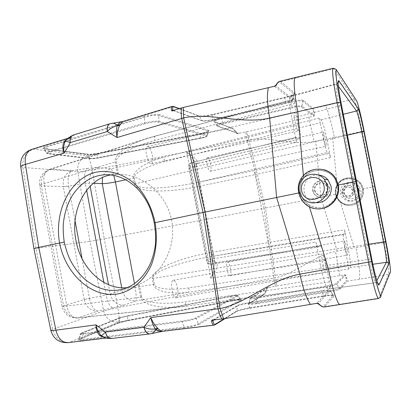 <?xml version="1.0" encoding="UTF-8"?>
<svg xmlns="http://www.w3.org/2000/svg" width="411" height="411" viewBox="0 0 411 411"><rect width="100%" height="100%" fill="white"/><g stroke="black" fill="none" stroke-linecap="round" stroke-linejoin="round"><path stroke-width="0.31" stroke-dasharray="2.06 1.54" d="M308.81 204.806C304.351 201.893 301.561 197.835 300.436 192.625C299.521 187.411 300.58 182.587 303.616 178.153C310.675 167.477 328.307 167.76 334.79 178.888L337.292 185.217L334.78 178.888C327.757 167.328 309.36 167.791 302.732 179.453C295.689 190.843 304.032 206.928 317.456 207.632C329.262 208.819 339.943 196.869 337.292 185.217C339.964 196.874 329.303 208.814 317.498 207.627L312.971 206.754L308.81 204.806L309.457 206.928M298.581 193L300.436 192.625M348.507 269.097L348.081 264.607L188.829 287.89C189.152 290.284 188.998 291.743 188.366 292.267L348.507 269.097L350.013 267.597C350.814 265.398 350.167 258.653 348.06 247.365L344.618 229.806L268.162 242.588L268.64 246.59L345.009 233.931L344.618 229.806M320.38 245.85C321.803 246.513 323.447 251.362 325.317 260.399L329.509 281.889C330.105 284.777 330.624 286.313 331.055 286.503L328.348 289.092C326.19 288.214 323.616 280.621 320.626 266.313L369.186 259.315C372.207 273.901 374.37 281.699 375.669 282.711L328.656 288.923M359.276 279.218C360.575 277.738 358.952 262.799 355.957 247.566L384.146 242.572C387.183 257.954 389.345 272.955 388.647 274.353L346.941 281.294L340.298 288.892C338.962 289.806 334.785 290.87 327.778 292.077L256.998 303.606C250.571 304.587 247.818 304.664 248.732 303.842L263.749 294.533C264.509 293.963 265.367 292.046 266.318 288.784C266.657 287.623 267.458 287.191 268.717 287.484L275.442 286.205L273.849 278.042L275.427 277.795L276.793 285.958L275.442 286.205M390.347 271.954C390.465 273.217 389.9 274.019 388.647 274.353L378.916 298.129L340.693 304.155L340.159 304.525M338.315 185.012L337.292 185.217M362.399 188.998L362.399 191.1C361.608 199.818 356.805 204.339 347.973 204.652C344.927 204.37 342.286 203.214 340.051 201.174L338.083 198.857L335.818 194.254L336.177 189.137L337.128 186.24C341.027 176.715 356.06 175.99 360.76 185.238L362.399 188.998L375.099 186.435M340.051 201.174L354.246 247.895L355.957 247.566M329.036 187.473C330.459 193.504 323.842 199.248 318.104 197.018C312.879 194.362 311.41 190.314 313.691 184.888C317.384 180.28 321.664 179.643 326.519 182.967L329.036 187.473M315.905 242.048C316.568 245.228 317.153 246.929 317.657 247.15L210.586 264.376L215.683 262.768C214.198 262.855 213.242 262.156 212.811 260.672L207.714 262.213C207.247 262.187 206.841 261.396 206.497 259.834L188.973 168.351C188.957 165.094 187.945 164.816 191.13 162.818C190.36 163.244 190.226 164.893 190.719 167.755L208.213 259.598L206.394 259.87C207.735 263.235 206.656 263.538 210.586 264.371C209.646 264.237 208.855 262.644 208.213 259.598L315.905 242.048L320.626 266.313M188.968 168.346L296.48 142.304L291.8 118.27L339.029 105.992L369.186 259.315L371.77 259.033M354.092 190.344C354.01 195.708 351.282 197.989 345.913 197.188C336.856 193.946 345.677 180.486 352.443 187.267L354.092 190.344M327.038 140.084L330.459 157.521L329.226 153.38L327.464 152.522L198.472 182.212L199.361 186.296C166.234 193.396 135.347 192.271 134.505 183.969L133.4 178.091C131.787 171.716 145.468 162.006 162.828 157.48L318.957 118.188L321.073 119.853C322.748 122.144 324.736 128.884 327.038 140.084L347.393 135.142M330.454 157.521L255.061 174.685L268.162 242.588L211.953 252.333C178.466 257.959 150.061 270.438 152.301 278.535L153.416 284.458C154.238 291.045 170.534 294.805 188.366 292.267L135.856 300.883C136.544 299.424 136.329 294.944 135.198 287.448L122.201 290.361L110.24 294.086L84.214 299.521L89.428 298.319L82.077 258.699M191.136 162.813L196.771 163.614L299.686 138.903C300.693 137.896 300.42 133.159 298.859 124.687L294.718 103.459C294.225 100.762 294.132 99.267 294.44 98.974L290.505 96.112C288.933 97.52 289.359 104.903 291.8 118.27M333.105 68.252L333.794 68.801L354.066 99.082L325.245 105.73C327.156 107.415 331.384 122.344 334.349 137.449L362.199 131.361L384.146 242.572L386.073 242.295M336.999 70.795C336.522 69.233 335.453 68.565 333.794 68.801L296.516 77.874L295.483 77.417M338.407 86.274L336.404 83.762C335.612 84.979 336.486 92.388 339.029 105.992L341.479 105.093M239.017 133.282L237.692 133.349L237.075 132.953C235 130.354 233.489 128.859 232.539 128.453L214.388 121.713C213.941 120.942 216.366 119.904 221.663 118.589L290.926 102.318C297.302 100.916 301.253 100.546 302.779 101.204L312.478 109.177C313.218 109.85 313.67 111.874 313.829 115.255L313.398 116.097L312.756 116.272C314.05 116.215 314.641 115.702 314.523 114.731C314.343 111.263 313.881 109.177 313.125 108.478L303.488 100.438C301.844 99.719 297.569 100.12 290.675 101.64L221.344 117.942C215.081 119.519 212.559 120.7 213.771 121.476L231.737 128.109C232.688 128.551 234.213 130.159 236.315 132.933C237.065 133.914 237.964 134.032 239.017 133.282L245.701 132.003L247.268 140.223L248.814 139.863C269.385 136.18 292.904 145.843 314.03 141.538L334.349 137.449M120.125 317.6L119.704 318.186C121.337 317.498 124.004 316.83 127.708 316.187L127.528 315.746L120.295 317.549L81.553 333.049C80.058 333.686 80.715 333.84 83.525 333.516L83.079 334.287C80.885 334.487 79.873 334.446 80.053 334.169L78.768 339.424C78.573 339.784 79.59 339.799 81.815 339.471L81.363 340.251C77.946 340.627 77.155 340.406 78.994 339.584L118.938 322.959L127.698 320.739L127.523 320.303L119.529 322.327L119.118 322.902M127.708 320.734L233.047 300.734C239.3 299.614 242.064 299.408 241.339 300.122L240.512 299.717L240.795 299.547C240.466 299.295 237.856 299.542 232.965 300.282L127.523 320.303L127.708 316.187L230.283 296.706C234.979 295.689 237.558 295.396 238.02 295.817L237.81 296.095L236.988 295.689C237.615 295.134 235.354 295.319 230.196 296.249L127.523 315.751M83.525 333.516L182.546 320.996C188.392 320.159 192.62 319.177 195.23 318.052L236.988 295.689M241.339 300.122L199.263 324.248L198.261 323.74L196.232 318.556C193.252 319.583 188.567 320.672 182.165 321.823L83.079 334.287L81.815 339.471L184.154 327.064C190.766 326.38 195.466 325.276 198.261 323.74L240.512 299.717L237.81 296.095L196.232 318.556L195.23 318.052M81.553 333.049L80.068 334.158L119.704 318.186L119.529 322.327L78.768 339.424M268.717 287.484L267.576 287.792L267.011 288.445C266.02 291.538 265.141 293.356 264.365 293.901L249.184 303.339C249.097 303.888 251.722 303.75 257.06 302.922L256.541 298.206C252.087 298.91 249.883 299.049 249.934 298.617L266.318 288.784M230.093 275.678L230.001 275.709C227.828 276.454 225.264 262.12 227.56 262.079C229.682 261.37 232.251 275.134 230.093 275.678M176.869 285.368C175.764 281.941 174.562 280.24 173.262 280.261C169.517 280.43 172.61 298.874 176.211 297.79C177.624 297.22 178.169 294.759 177.85 290.402L176.869 285.368M151.078 333.732L149.887 333.927M162.818 331.287L163.706 331.025L162.843 331.287M105.519 337.934L109.46 337.534L112.049 338.351L106.809 338.279L105.452 337.837M248.732 303.842L264.093 294.379L118.486 322.116L69.521 342.327L109.46 337.534L104.841 337.703M112.049 338.351L111.355 338.51M149.815 333.932L111.427 338.5M344.639 240.974C343.688 241.093 346.509 255.709 347.372 255.164L347.413 255.149C348.312 254.81 345.533 240.466 344.665 240.964L344.639 240.974M188.829 287.89C171.002 290.582 154.839 288.835 154.351 284.289L153.236 278.36C151.361 272.323 179.448 261.843 212.595 256.294L211.953 252.333M152.301 278.535L344.737 247.535L348.081 264.607M344.737 247.535C343.355 240.014 342.954 235.714 343.55 234.635L345.009 233.931M325.497 264.879C326.159 269.426 326.2 271.918 325.625 272.37C324.145 273.14 320.559 254.234 322.121 253.911L322.178 253.89C323.241 254.65 324.346 258.314 325.497 264.879M325.317 260.399L210.786 278.211C215.796 271.203 217.866 266.153 216.998 263.061L215.842 262.727L320.297 245.881L317.688 247.139L210.648 264.36C209.127 264.448 208.151 263.734 207.714 262.213M103.829 282.424L106.156 294.923C107.733 302.722 110.066 307.038 113.148 307.88L97.859 311.04C90.846 311.153 86.3 307.31 84.214 299.521L63.551 305.789L61.994 306.406L66.834 306.041C68.637 313.963 72.254 317.939 77.7 317.98L97.859 311.04C93.934 310.377 91.124 306.133 89.428 298.319M276.793 285.958L343.796 274.985C345.029 274.563 345.764 274.795 346.011 275.683C347.12 278.771 347.429 280.641 346.941 281.294L346.067 280.888C346.555 280.256 346.257 278.437 345.163 275.442L346.011 275.683M256.998 303.606L257.06 302.922L327.762 291.389C334.241 290.274 338.104 289.293 339.347 288.445L336.784 284.15L345.163 275.442L344.459 274.892L343.796 274.985M214.239 325.116L235.955 311.764C238.257 310.624 242.875 309.457 249.811 308.276L323.596 296.357C330.763 295.262 334.271 295.129 334.133 295.946L324.813 306.606L323.889 307.022M273.849 278.042L275.421 277.779C295.987 273.428 314.245 255.472 335.52 251.496L354.236 247.895M331.112 286.472L182.962 306.611M77.7 317.98L182.931 306.616C160.691 309.175 141.651 304.849 140.649 297.199L141.667 297.035C142.268 302.712 162.581 305.034 185.263 301.802L329.509 281.889M110.657 174.911L118.625 174.228C143.444 174.387 166.763 194.336 171.654 220.563C176.704 246.754 162.34 274.471 139.272 284.289L138.307 284.71L140.649 297.199L66.834 306.041L44.208 183.553C43.093 176.098 44.85 171.377 49.484 169.383L51.169 169.101L71.776 170.693C65.267 173.319 62.431 178.621 63.273 186.594L41.424 185.916L63.551 305.789C65.811 314.045 70.856 318.047 78.691 317.785L187.473 306.056C186.522 305.933 185.787 304.515 185.263 301.802M339.82 275.678L335.52 251.496M216.998 263.061L215.071 262.475M320.39 245.85L215.842 262.727L215.02 262.459L214.372 261.026L212.811 260.672M50.851 330.454L52.634 329.324L103.68 311.024L117.844 307.639C119.195 315.581 119.411 320.41 118.486 322.116C110.929 322.553 105.992 318.854 103.68 311.024L89.958 241.308L104.235 238.832L117.844 307.639L273.839 277.99L263.949 208.326L335.818 194.254M194.886 166.64C194.742 165.109 195.369 164.102 196.771 163.614L197.938 163.141C197.696 160.465 193.992 156.858 186.815 152.327L210.786 278.211C213.802 271.553 215.184 266.133 214.932 261.956L214.372 261.026L196.268 166.07L194.886 166.64L189.373 165.91C188.932 166.003 188.834 166.825 189.081 168.382L206.497 259.834M33.913 248.629L89.958 241.308L77.741 171.623C80.941 171.68 85.75 171.151 92.162 170.046L247.278 140.274L248.819 139.879L247.037 131.726L312.756 116.272M298.859 124.687L186.815 152.327C192.024 157.3 195.246 161.574 196.468 165.145L196.52 164.159M138.307 284.71L133.072 286.549L127.266 287.613M118.625 174.228L116.251 161.605C114.777 156.165 132.676 146.244 154.736 140.511L294.718 103.459M93.441 183.234L89.541 183.059L68.616 186.183L63.273 186.594L68.596 186.08L75.059 220.887M247.268 140.223L263.949 208.326L104.235 238.832L92.162 170.046C90.564 162.196 88.997 157.459 87.461 155.831L33.861 149.09L67.399 138.841M215.025 324.818L163.706 331.025L150.534 333.768M318.165 303.796L318.047 303.611C320.904 306.221 322.784 307.038 323.688 306.072L333.182 295.334C332.792 294.728 329.519 294.903 323.37 295.853L322.203 291.224C327.356 290.418 330.095 290.248 330.418 290.721L318.047 303.611L316.619 303.344L329.334 290.351C329.478 289.806 327.028 289.93 321.972 290.716L247.915 302.84C242.993 303.688 239.741 304.489 238.169 305.25L213.237 319.999M267.633 287.772L267.006 288.517C266.436 291.05 264.016 295.149 264.093 294.379L264.365 293.901M120.295 317.549L127.528 315.746L230.196 296.249C235.601 295.232 238.205 295.088 238.015 295.817L241.139 299.763C240.82 299.537 238.123 299.866 233.047 300.739L230.196 296.249M81.363 333.105L79.195 339.522M182.546 320.996L182.165 321.823L184.154 327.064L183.774 327.901L81.363 340.251M233.047 300.739L127.698 320.739L118.938 322.959M119.118 322.907L78.994 339.584M90.651 158.759L48.37 153.765C46.726 153.509 47.244 152.959 49.937 152.111L145.242 123.68C150.914 122.154 155.194 121.62 158.086 122.072L206.44 136.026C207.278 136.57 205.146 137.372 200.044 138.43L98.034 158.03C94.7 158.646 92.239 158.887 90.651 158.759L98.034 158.03M90.379 158.764L89.881 158.399L88.257 154.731L43.535 148.741C43.119 148.314 44.018 147.79 46.232 147.174L144.497 117.315C150.811 115.337 155.574 114.756 158.79 115.573L208.588 131.284C208.32 131.885 205.844 132.732 201.149 133.832L96.426 153.955C92.711 154.567 89.988 154.824 88.257 154.731L87.486 154.377C89.423 154.557 92.413 154.274 96.451 153.524L98.049 158.03L200.044 138.44C202.453 138.065 207.175 136.55 206.481 136.596L207.365 135.666L207.052 135.342L206.44 136.026M96.451 153.524L201.071 133.421C207.252 132.137 209.841 131.135 208.85 130.426L208.238 131.109L207.052 135.342L158.821 121.235C155.625 120.968 150.878 121.564 144.585 123.012L49.243 151.52C47.101 152.25 46.217 152.789 46.582 153.139L89.881 158.399C91.674 158.615 94.396 158.348 98.054 157.593L199.962 138.019C204.57 137.233 207.041 136.447 207.37 135.656L208.716 131.104C209.117 131.366 206.569 132.137 201.066 133.416L200.044 138.44M207.555 157.778L207.36 157.778C205.084 157.916 208.166 172.075 210.288 171.243C212.451 171.115 209.764 157.881 207.555 157.778M152.841 158.292C153.041 161.554 152.579 163.398 151.454 163.814C147.975 165.088 143.737 146.958 147.441 146.578C149.044 146.609 150.539 148.849 151.926 153.303L152.841 158.292M111.931 123.295L110.061 123.732M122.812 121.512L124.261 121.466L122.843 121.502M67.055 138.918L69.495 137.824L72.208 137.372L69.346 137.808L66.71 139.391L69.695 137.767M70.445 137.911L72.208 137.372L74.175 134.957L70.574 136.236L67.425 138.543M66.823 139.293L67.353 138.61M74.175 134.957L73.081 135.101M109.978 123.757L73.107 135.091M318.957 118.188L320.287 122.678L164.883 161.533C164.308 159.196 163.624 157.85 162.828 157.48L111.098 168.762C111.771 169.342 112.671 171.551 113.79 175.384M323.323 132.157C324.341 132.553 327.11 146.367 326.149 146.224L326.077 146.213C325.096 146.018 322.26 131.946 323.236 132.131L323.323 132.157M164.883 161.533C147.446 165.803 133.138 173.529 134.325 177.901L135.435 183.779C135.871 190.046 165.72 189.348 198.472 182.212L253.983 170.616L329.226 153.38M134.505 183.969L323.601 139.586L320.287 122.678M323.601 139.586C325.147 147.056 326.437 151.371 327.464 152.522M298.15 130.924L298.309 130.955C298.972 129.979 298.633 126.393 297.287 120.192C296.12 115.419 295.16 112.907 294.41 112.655C292.817 112.491 296.506 130.487 298.15 130.924M299.439 138.861L296.295 137.331L191.3 162.807C189.867 163.311 189.224 164.343 189.373 165.91M86.659 190.257L85.411 183.553C84.08 175.744 84.656 170.709 87.147 168.443L71.776 170.693C68.437 173.082 67.378 178.21 68.596 186.08M247.037 131.726L245.701 132.003M172.317 106.377L198.508 115.84C201.118 116.436 205.834 115.974 212.651 114.453L284.859 97.32C291.836 95.563 295.062 94.114 294.543 92.978L281.052 81.727L279.336 81.47M294.559 99.015L147.79 138.224C127.821 144.405 113.585 154.819 115.26 161.852L117.577 174.223M77.761 317.975C69.428 318.212 64.173 314.353 61.994 306.406L39.697 185.577L41.424 185.916C40.597 177.454 43.843 171.849 51.169 169.101L155.183 136.082L294.425 98.979M155.163 136.087C154.402 136.514 154.259 137.988 154.736 140.511M199.361 186.296L255.056 174.665L253.983 170.616M308.836 117.125L314.03 141.538M296.48 142.304C295.935 139.319 295.843 137.659 296.208 137.315L296.295 137.331M197.938 163.141L196.525 164.153L197.223 163.599L299.711 138.892M20.709 166.553L22.852 167.452L77.741 171.623C77.088 163.557 80.33 158.297 87.461 155.831L231.737 128.109L232.539 128.453M173.627 106.495L124.261 121.466L111.083 123.619M172.923 110.482L202.911 120.947C204.699 121.343 208.012 121.004 212.857 119.93L285.414 102.868C290.346 101.64 292.611 100.654 292.211 99.899L274.445 86.315L275.689 85.673C277.425 82.637 278.935 81.63 280.215 82.642L293.788 93.806L292.971 99.077L275.689 85.673L275.75 85.37M303.488 100.438L302.779 101.204L302.018 106.095L313.829 115.255L314.523 114.731M236.315 132.933L237.758 133.359M48.37 153.765L47.517 153.365L44.003 148.669L87.486 154.377M49.937 152.111L45.534 146.583C42.266 147.636 41.65 148.335 43.689 148.679M208.85 130.426L159.53 114.731L158.79 115.573L158.821 121.235L158.086 122.072M145.242 123.68L144.585 123.012L144.497 117.315L143.835 116.637L45.534 146.583M201.071 133.421L96.436 153.519L89.737 154.392L43.499 148.597L46.582 153.139M318.479 175.035C301.89 173.175 298.098 199.715 314.533 202.361L315.925 202.572M314.564 190.391C315.062 192.605 316.357 194.167 318.443 195.071C324.798 197.968 330.536 188.428 324.952 184.2C320.678 180.285 313.182 184.78 314.564 190.391M314.985 190.416C315.484 192.625 316.778 194.182 318.859 195.081C325.209 197.963 330.942 188.469 325.363 184.262C321.099 180.362 313.608 184.832 314.985 190.416M313.084 190.802C313.788 193.838 315.597 195.908 318.52 197.023C324.253 199.237 330.86 193.519 329.442 187.519L326.93 183.034C321.479 177.537 311.24 183.332 313.084 190.802M336.177 189.137C337.924 177.609 355.479 174.711 360.766 185.238L361.603 187.056M362.399 191.1C361.618 199.818 356.815 204.334 347.989 204.652C343.781 204.205 340.478 202.279 338.083 198.857M359.157 189.831L357.416 185.978C352.006 180.979 346.792 181.194 341.782 186.62C338.849 193.34 340.796 198.092 347.624 200.871C354.025 202.546 360.658 196.232 359.157 189.831M363.211 188.926C365.143 197.398 357.411 206.132 348.698 205.433C338.376 205.104 331.996 192.697 337.739 184.236C343.144 175.559 357.395 176.108 361.947 185.31L363.211 188.926M360.694 190.041C362.153 196.278 355.685 202.428 349.448 200.794C342.795 198.087 340.894 193.458 343.75 186.913C348.636 181.626 353.717 181.415 358.993 186.286L360.694 190.041M358.921 190.437C357.195 181.385 342.64 184.318 344.495 193.288C346.165 202.294 360.76 199.474 358.921 190.437M343.252 192.425L344.197 194.434L345.98 195.775C350.198 196.571 352.361 194.85 352.474 190.601L351.035 188.068C346.386 185.926 343.791 187.375 343.252 192.425M343.473 192.44L344.413 194.444L346.196 195.78C350.768 197.989 355.181 191.3 351.246 188.104C346.607 185.962 344.012 187.411 343.473 192.44M353.881 190.319L352.227 187.236C345.456 180.434 336.635 193.935 345.697 197.182C351.071 197.989 353.799 195.703 353.881 190.319M303.385 175.523L303.616 178.153M377.637 282.912L375.829 282.562L376.856 280.59M350.013 267.597L372.839 264.268M113.148 307.88L124.384 305.049L135.856 300.883C128.782 301.155 124.23 297.651 122.201 290.361L121.713 287.757M199.263 324.248C196.109 325.687 190.94 326.904 183.774 327.901M340.693 304.155L324.813 306.606L323.688 306.072M368.852 244.196L348.06 247.365M380.314 297.466L378.608 298.468M321.073 119.853L343.293 114.299M338.15 83.207L336.768 84.039L291.122 96.313M87.147 168.443C92.46 167.683 96.308 167.4 98.691 167.601L111.098 168.762C106.778 170.041 103.911 172.964 102.498 177.531M159.53 114.731C156.005 114.099 150.775 114.736 143.835 116.637M325.245 105.73L313.125 108.478L312.478 109.177M296.516 77.874L281.052 81.727L280.215 82.642M356.532 100.633C356.162 99.431 355.34 98.917 354.066 99.082C355.397 100.921 359.188 116.113 362.199 131.361L364.059 130.79M337.128 186.24L332.648 137.793M334.133 295.946L333.11 295.468L330.352 290.829L329.334 290.351M249.811 308.276L248.223 303.323L322.203 291.224L321.972 290.716M235.955 311.764L236.356 311.579C238.252 310.644 242.726 309.545 249.785 308.286L323.585 296.362L323.37 295.853L249.508 307.798M249.508 307.803C243.076 308.897 238.801 309.971 236.679 311.024L237.445 305.99C239.197 305.147 242.788 304.258 248.223 303.323L247.915 302.84M250.438 297.929L249.945 298.612L249.107 303.672L250.129 298.463L250.802 297.775C250.16 298.314 252.097 298.237 256.603 297.528L327.053 285.897C331.97 285.044 334.898 284.314 335.833 283.708L344.459 274.892M327.778 292.077L327.064 286.575L256.541 298.206L256.603 297.528M335.833 283.708L336.784 284.15C335.751 284.823 332.509 285.63 327.064 286.575L327.053 285.897M225.182 318.515L236.361 311.584L236.679 311.024L224.36 318.638M213.925 319.943L237.445 305.99L238.169 305.25M340.298 288.892L339.352 288.445L346.067 280.888M154.351 284.289L135.198 287.448L134.479 283.605M343.55 234.635L212.595 256.294L268.64 246.59M267.874 287.674L250.802 297.775M68.118 342.64L69.521 342.327C60.905 342.764 55.279 338.428 52.634 329.324L35.891 248.46L22.852 167.452C22.091 158.091 25.759 151.972 33.861 149.09L31.652 149.404M124.384 305.049C117.058 305.322 112.347 301.669 110.24 294.086L108.494 284.71M139.272 284.289L141.667 297.035M337.215 251.167L320.914 197.188L315.72 141.204M248.819 139.879L265.511 208.023L275.421 277.779M98.691 167.601C91.828 170.128 88.776 175.286 89.541 183.059L90.137 186.275M84.209 299.485L63.284 186.625M49.469 169.389C42.107 172.363 38.85 177.758 39.697 185.577C39.43 185.125 40.936 184.452 44.208 183.553L116.251 161.605M134.325 177.901L125.812 179.746M294.543 92.978L293.932 94.006C293.747 95.08 290.711 96.349 284.823 97.813L285.445 102.365C290.387 101.152 292.935 100.109 293.094 99.241L292.211 99.899M284.859 97.32L284.823 97.813L212.533 114.952L212.97 119.426L285.445 102.365L285.414 102.868M212.651 114.453L212.538 114.952C206.214 116.359 201.852 116.791 199.438 116.241L201.981 120.541C203.959 120.983 207.622 120.608 212.97 119.426L212.857 119.93M221.344 117.942L222.932 123.187C218.498 124.271 216.458 125.124 216.803 125.751L237.075 132.953M213.771 121.476L214.645 121.851L217.023 125.864L217.897 126.239C217.059 125.72 218.837 124.918 223.245 123.829L292.339 107.744C297.184 106.68 300.174 106.387 301.314 106.855L313.398 116.097M290.675 101.64L292.093 107.071L222.932 123.187L223.245 123.829M301.314 106.855L302.018 106.095C300.76 105.57 297.451 105.894 292.087 107.071L292.339 107.744M173.683 110.538L202.911 120.947M198.508 115.84L179.016 108.704M238.164 133.4L217.897 126.239M324.192 169.743C313.043 166.547 300.734 174.562 299.044 185.911C297.112 197.223 306.293 208.48 317.852 208.814L320.559 208.731M363.016 188.896L361.747 185.263C357.18 176.031 342.882 175.476 337.452 184.19C331.692 192.677 338.099 205.13 348.451 205.464C357.195 206.158 364.958 197.398 363.016 188.896M377.76 283.23L375.675 282.706L328.291 289.097M338.119 82.488L336.404 83.772L290.413 96.133M323.585 296.362C328.322 295.56 331.656 295.303 333.583 295.591L330.413 290.721C330.742 289.77 327.932 289.765 321.983 290.711L247.936 302.83C242.911 303.672 239.526 304.53 237.784 305.414L212.98 320.082M105.077 337.76L107.882 337.868M230.001 275.709L347.372 255.164M227.56 262.079L344.665 240.964M176.211 297.79L325.625 272.37M173.262 280.261L322.178 253.89M107.728 337.893L106.048 338.094M182.957 306.611L331.045 286.503M215.056 262.459L214.943 261.956M214.917 261.905L196.473 165.191M117.279 174.228L106.357 174.66M133.072 286.549L122.499 289.257M250.443 297.929L267.448 287.875M120.13 317.6L81.368 333.1M79.189 339.527L78.691 339.743L78.778 339.424M293.094 99.246L294.065 93.836C292.344 95.172 289.267 96.333 284.833 97.315L212.615 114.453L205.176 115.804C203.548 116.195 198.415 116.025 199.114 115.923L179.335 108.607M217.337 126.162L214.347 121.558L232.261 128.186C231.465 127.266 235.652 130.76 237.055 132.902M210.288 171.243L326.149 146.224M207.36 157.778L323.236 132.131M151.454 163.814L298.309 130.955M147.441 146.578L294.41 112.655M69.495 137.824L67.548 138.42M147.79 138.224L49.495 169.378M155.183 136.082L147.868 138.209M191.125 162.818L296.197 137.32M196.525 164.153L196.479 165.145M173.026 110.538L202.315 120.865C204.324 121.399 207.853 121.091 212.893 119.935L285.434 102.873C290.849 101.481 293.397 100.269 293.089 99.241M217.337 126.167L237.491 133.272M90.384 158.764L48.072 153.776L46.607 153.149M322.599 208.423L317.333 208.87M310.269 202.551L314.533 202.361M318.443 195.071L318.859 195.081M324.952 184.2L325.363 184.262M326.93 183.034L326.519 182.967M318.52 197.023L318.104 197.018M348.698 205.433L348.451 205.464C342.229 204.514 338.006 201.236 335.772 195.621C334.636 189.748 336.049 184.96 340.01 181.251C346.673 175.384 357.837 177.516 361.747 185.263L361.947 185.31M358.993 186.286L357.416 185.978M349.448 200.794L347.624 200.871"/><path stroke-width="0.62" d="M378.608 298.468C377.211 299.198 372.572 282.794 368.508 262.141L371.559 261.37C375.675 282.295 380.262 298.088 381.136 295L390.347 271.954C390.969 270.7 388.919 256.695 386.073 242.295L364.059 130.79C361.238 116.508 357.724 102.313 356.532 100.633L336.999 70.795C334.785 67.003 336.219 81.732 340.287 102.406L371.559 261.365C375.546 282.67 380.714 297.492 380.56 295.329C381.557 295.853 380.905 296.896 378.608 298.468L324.079 307.007C323 307.161 321.33 306.185 319.064 304.089C318.35 303.272 317.215 303.087 315.658 303.529L223.589 318.756L219.988 308.517L205.027 212.086L298.581 193M310.372 304.325C306.298 298.001 302.82 287.947 299.932 274.163L328.44 269.005L309.457 206.928M183.666 117.9L205.027 212.086L203.08 212.487L181.785 118.522L183.666 117.9L181.775 118.455C181.046 114.428 181.015 110.908 181.688 107.898L183.306 107.446L183.66 117.88C210.047 112.049 241 124.795 269.662 118.055L297.77 111.756L303.385 175.523M376.856 280.59L386.381 262.295C386.679 260.148 385.718 253.371 383.499 241.966L368.852 244.196M340.159 304.525C337.827 305.394 332.412 289.359 328.44 269.005L368.508 262.141L352.659 182.13L338.315 185.012M379.034 284.818L388.806 263.836C389.145 262.059 388.071 254.615 385.58 241.498C388.005 254.096 389.089 261.591 388.832 263.996L379.034 284.818C378.326 286.935 374.832 274.712 371.775 259.058L341.469 105.036C338.248 87.872 337.38 79.78 338.864 80.761L358.14 108.514C359.409 111.263 361.31 118.892 363.843 131.402L385.58 241.498L383.499 241.966L361.726 131.664C359.461 120.325 357.729 113.436 356.527 110.996L338.407 86.274M295.483 77.417C293.156 77.566 294.055 92.665 297.77 111.756L337.154 102.663C333.347 83.305 331.641 68.18 333.105 68.252L279.624 81.368C278.643 81.625 277.579 82.77 276.439 84.81C276.058 85.704 275.077 86.264 273.49 86.495L183.306 107.446M224.36 318.638L215.564 324.079C214.259 324.813 213.366 323.642 212.888 320.559L211.624 321.212C212.138 323.94 212.97 325.25 214.121 325.137L214.239 325.116M215.564 324.079L215.215 324.695L214.131 325.132L162.818 331.287C161.436 331.436 159.853 330.557 158.081 328.641L157.603 328.153C154.89 325.481 152.635 321.962 150.827 317.585C151.839 322.193 153.365 326 155.409 329L155.8 329.396C154.197 331.913 152.651 333.352 151.161 333.711L151.078 333.732M158.081 328.641L155.8 329.396C158.24 331.112 160.552 331.744 162.735 331.302M149.835 333.932C147.148 333.881 145.247 331.672 144.138 327.305L105.499 332.052C106.588 336.362 108.566 338.51 111.427 338.5L106.809 338.279L101.64 336.013L100.022 335.756L105.519 337.934M104.841 337.703L101.24 335.638L99.524 335.299L100.022 335.756M111.304 338.515C108.463 338.494 106.495 336.373 105.406 332.155C103.284 334.313 101.897 335.474 101.24 335.638C98.589 332.859 96.847 329.268 96.015 324.86C96.097 329.242 97.268 332.725 99.524 335.299M33.923 248.691L50.82 330.3C50.702 330.737 52.403 330.696 55.927 330.177L96.015 324.86L105.406 332.155M154.259 222.998C152.645 215.436 150.734 209.425 148.53 204.971C146.501 200.419 141.035 192.05 136.534 187.806C127.384 179.16 117.325 174.793 106.362 174.696C92.752 175.045 81.435 181.945 72.408 195.389C67.928 202.751 65.025 211.213 63.695 220.774C62.873 225.86 63.047 232.965 64.219 242.105C66.248 250.499 68.467 256.875 70.892 261.232C74.972 268.83 80.032 275.175 86.074 280.261C98.095 289.354 110.24 292.355 122.499 289.257C133.714 286.164 142.684 278.288 149.409 265.634C151.777 260.744 153.57 255.015 154.793 248.45C156.108 242.274 155.933 233.787 154.259 222.998L155.101 222.675C157.5 237.399 156.355 251.239 151.674 264.201C144.626 280.528 131.823 291.281 117.366 294.024C91.509 298.011 65.519 273.957 59.559 242.958C54.062 211.922 69.51 179.355 94.679 172.543C108.951 169.193 124.579 173.832 136.93 185.911C145.915 195.877 151.967 208.13 155.101 222.675L203.08 212.487L218.02 308.738L219.988 308.517L150.827 317.585L143.999 327.233C145.114 331.687 147.051 333.922 149.815 333.932L162.777 331.292M157.603 328.153L155.409 329C151.099 329.432 147.344 328.867 144.138 327.305M218.02 308.738C218.837 312.822 220.132 316.239 221.914 318.987L223.589 318.756M221.914 318.987L213.987 319.969C212.251 319.588 211.465 319.999 211.624 321.212M213.294 320.005L213.987 319.969M315.658 303.529L316.619 303.344M219.988 308.517C246.749 303.488 270.777 279.218 299.932 274.163L276.603 197.46L269.662 118.055C267.232 104.425 266.796 94.345 268.352 87.815M106.048 338.094L68.118 342.64C62.159 342.712 58.095 338.561 55.927 330.177L38.768 247.371L33.913 248.629M127.266 287.613C103.803 290.366 80.674 268.111 75.943 240.332C69.957 210.879 85.832 179.33 110.657 174.911M66.71 139.391L65.159 141.471C63.669 144.857 63.32 148.72 64.116 153.067L25.41 164.426L38.768 247.371L64.219 242.105M225.182 318.515L215.025 324.818M213.925 319.943L212.888 320.559L213.237 319.999M319.064 304.089L318.165 303.796M179.016 108.704L174.249 106.942C172.712 106.428 172.26 107.533 172.882 110.256L171.479 110.091C171.053 107.913 171.284 106.69 172.163 106.413L172.317 106.377M172.163 106.413L122.843 121.502L119.514 125.581C117.936 128.854 117.099 132.84 117.007 137.541C116.287 132.948 116.354 128.987 117.197 125.663L117.418 125.191C115.275 123.726 113.487 123.089 112.054 123.274L111.931 123.295M119.786 124.995L117.418 125.191C118.938 123.089 120.69 121.872 122.673 121.543M73.107 135.091L67.353 138.61L65.406 141.009L64.018 141.934L67.055 138.918M73.014 135.121C70.625 136.164 69.675 138.671 70.153 142.638C67.445 141.538 65.781 141.153 65.159 141.471L63.71 142.509L64.018 141.934M109.989 123.752C107.744 124.759 106.881 127.312 107.405 131.407L107.302 131.53C106.747 127.343 107.641 124.754 109.978 123.757L73.153 135.075C70.723 136.092 69.762 138.63 70.276 142.689L64.116 153.067C62.642 149.044 62.508 145.525 63.71 142.509M181.775 118.455L117.007 137.541L107.302 131.53L70.153 142.638M119.514 125.581L117.197 125.663C113.051 126.788 109.788 128.705 107.405 131.407M273.49 86.495L274.445 86.315M173.473 110.446L174.079 110.194C172.62 111.201 171.752 111.165 171.479 110.091M181.688 107.898L174.079 110.194M113.79 175.384L115.434 182.006C109.46 183.116 105.062 183.655 102.247 183.619L93.441 183.234M67.548 138.42L31.652 149.404C26.551 151.484 24.47 156.488 25.41 164.426C21.994 165.386 20.442 166.183 20.75 166.815L33.902 248.568M174.249 106.942L173.627 106.495M173.683 110.538L172.903 110.456M276.439 84.81L275.75 85.37M371.559 261.37L355.756 181.611L352.659 182.13L337.154 102.663L340.287 102.406M315.925 202.572C324.772 203.748 332.977 194.829 330.978 186.08L328.029 179.905C325.502 176.997 322.316 175.374 318.479 175.035M337.883 184.909C340.652 197.116 329.73 209.718 317.333 208.87C302.727 208.562 293.346 191.13 301.001 178.754C308.178 166.085 328.297 165.874 335.53 178.682L337.883 184.909M327.356 185.613C329.596 195.287 319.835 204.878 310.269 202.551C300.934 200.774 295.92 189.281 300.898 181.174C305.63 172.918 318.258 171.777 324.289 179.186L327.356 185.613M324.017 186.162C321.294 171.87 298.679 176.581 301.592 190.683C304.181 204.868 326.879 200.445 324.017 186.162M372.839 264.268L386.602 262.275L387.876 262.619L388.791 263.821M358.14 108.514L358.156 108.612C359.301 110.867 361.197 118.466 363.843 131.402L347.393 135.142M343.293 114.299L356.743 110.929L357.806 110.102L358.156 108.612L338.89 80.89L338.15 83.207M67.399 138.841L70.445 137.911M121.713 287.757L102.247 183.619L102.498 177.531M125.812 179.746L115.434 182.006L134.479 283.605M103.829 282.424L86.659 190.257M90.137 186.275L108.494 284.71M75.059 220.887L82.077 258.699M380.314 297.466L381.136 295M377.637 282.912L378.978 284.592M338.864 80.761L338.119 82.488M320.559 208.731C331.888 207.909 340.776 196.114 338.304 184.971L335.962 178.78C333.203 174.243 329.278 171.233 324.192 169.743M111.427 338.5L149.815 333.932M50.851 330.454C53.409 338.931 59.169 342.99 68.118 342.64M213.247 320.005L212.903 320.164M323.889 307.022L322.188 306.673L318.345 303.96M316.485 303.385L318.16 303.791M110.056 123.732L122.725 121.533M31.652 149.404C23.725 152.46 20.082 158.178 20.709 166.553M179.335 108.607L173.889 106.593L172.183 106.413M173.411 110.482L172.928 110.461M275.879 85.149C278.607 81.018 279.161 81.707 279.336 81.47M275.745 85.38L274.229 86.336M333.105 68.252C338.818 69.788 334.718 70.004 336.111 75.845C336.686 82.108 338.073 90.959 340.282 102.401L355.756 181.611M378.983 284.607L377.76 283.23M335.53 178.682L335.962 178.78L338.304 184.976C339.137 189.574 338.484 193.961 336.352 198.138C333.629 203.26 329.047 206.687 322.599 208.423M324.289 179.186L328.029 179.905"/></g></svg>
